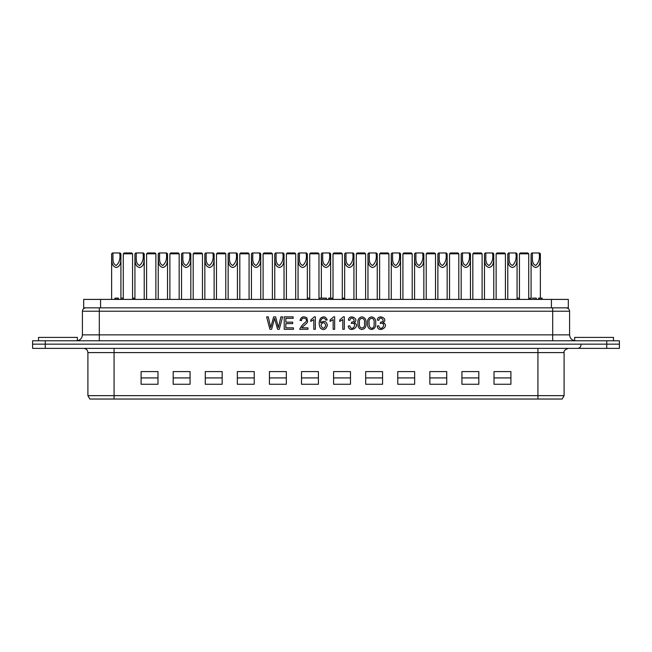 <?xml version="1.0" encoding="UTF-8"?>
<svg xmlns="http://www.w3.org/2000/svg" width="652" height="652" viewBox="0 0 652 652"><rect width="100%" height="100%" fill="white"/><g stroke="black" fill="none" stroke-linecap="round" stroke-linejoin="round"><path stroke-width="0.98" d="M531.934 252.968L531.087 253.807L531.934 252.968L539.53 252.968L540.369 253.807C539.962 258.771 541.6 265.926 535.789 267.507C529.872 266.13 531.478 258.803 531.087 253.807L531.087 298.135M532.358 252.968C532.798 257.279 531.103 263.62 535.74 265.478C538.943 262.512 540.068 258.347 539.098 252.968M539.53 252.968L540.369 253.807L540.369 298.135M508.633 252.968L516.221 252.968L517.069 253.807C516.661 258.771 518.291 265.926 512.488 267.507C506.571 266.13 508.177 258.803 507.786 253.807L508.633 252.968L507.778 253.807L507.778 299.407M509.049 252.968C509.489 257.279 507.802 263.62 512.439 265.478C515.642 262.512 516.759 258.347 515.797 252.968M516.221 252.968L517.069 253.807L517.069 299.407M485.324 252.968L492.92 252.968L493.76 253.807C493.36 258.771 494.99 265.926 489.179 267.507C483.271 266.13 484.868 258.803 484.485 253.807L485.324 252.968L484.477 253.807L484.477 299.407M485.748 252.968C486.188 257.279 484.501 263.62 489.13 265.478C492.341 262.512 493.458 258.347 492.496 252.968M492.92 252.968L493.768 253.807L493.768 299.407M462.023 252.968L469.619 252.968L470.459 253.807C470.051 258.771 471.689 265.926 465.878 267.507C459.97 266.13 461.567 258.803 461.176 253.807L462.023 252.968L461.176 253.807L461.176 299.407M462.447 252.968C462.887 257.279 461.192 263.62 465.83 265.478C469.032 262.512 470.157 258.347 469.195 252.968M469.619 252.968L470.459 253.807L470.459 299.407M438.723 252.968L446.318 252.968L447.158 253.807C446.75 258.771 448.389 265.926 442.578 267.507C436.661 266.13 438.266 258.803 437.875 253.807L438.723 252.968L437.875 253.807L437.875 299.407M439.146 252.968C439.587 257.279 437.891 263.62 442.529 265.478C445.732 262.512 446.856 258.347 445.887 252.968M446.318 252.968L447.158 253.807L447.158 299.407M415.414 252.968L423.009 252.968L423.849 253.807C423.45 258.771 425.08 265.926 419.269 267.507C413.36 266.13 414.965 258.803 414.574 253.807L415.414 252.968L414.566 253.807L414.566 299.407M415.837 252.968C416.278 257.279 414.59 263.62 419.22 265.478C422.431 262.512 423.547 258.347 422.586 252.968M423.009 252.968L423.857 253.807L423.857 299.407M392.113 252.968L399.709 252.968L400.548 253.807C400.149 258.771 401.779 265.926 395.968 267.507C390.059 266.13 391.656 258.803 391.265 253.807L392.113 252.968L391.265 253.807L391.265 299.407M392.537 252.968C392.977 257.279 391.29 263.62 395.919 265.478C399.122 262.512 400.246 258.347 399.285 252.968M368.812 252.968L367.964 253.807L368.812 252.968L376.408 252.968L377.247 253.807C376.84 258.771 378.478 265.926 372.667 267.507C366.75 266.13 368.356 258.803 367.964 253.807L367.964 299.407M369.236 252.968C369.676 257.279 367.981 263.62 372.618 265.478C375.821 262.512 376.946 258.347 375.976 252.968M376.408 252.968L377.247 253.807L377.247 299.407M345.511 252.968L353.099 252.968L353.946 253.807C353.539 258.771 355.177 265.926 349.366 267.507C343.449 266.13 345.055 258.803 344.663 253.807L345.511 252.968L344.655 253.807L344.655 299.407M345.927 252.968C346.367 257.279 344.68 263.62 349.317 265.478C352.52 262.512 353.637 258.347 352.675 252.968M353.099 252.968L353.946 253.807L353.946 299.407M322.202 252.968L329.798 252.968L330.637 253.807C330.238 258.771 331.868 265.926 326.057 267.507C320.148 266.13 321.746 258.803 321.363 253.807L322.202 252.968L321.354 253.807L321.354 298.135M322.626 252.968C323.066 257.279 321.379 263.62 326.008 265.478C329.219 262.512 330.336 258.347 329.374 252.968M329.798 252.968L330.645 253.807L330.645 298.135M298.901 252.968L306.497 252.968L307.337 253.807C306.937 258.771 308.567 265.926 302.756 267.507C296.847 266.13 298.445 258.803 298.054 253.807L298.901 252.968L298.054 253.807L298.054 299.407M299.325 252.968C299.765 257.279 298.07 263.62 302.707 265.478C305.91 262.512 307.035 258.347 306.073 252.968M306.497 252.968L307.345 253.807L307.345 299.407M275.6 252.968L283.196 252.968L284.036 253.807C283.628 258.771 285.266 265.926 279.455 267.507C273.538 266.13 275.144 258.803 274.753 253.807L275.6 252.968L274.753 253.807L274.753 299.407M276.024 252.968C276.464 257.279 274.769 263.62 279.406 265.478C282.609 262.512 283.734 258.347 282.764 252.968M283.196 252.968L284.036 253.807L284.036 299.407M252.291 252.968L259.887 252.968L260.735 253.807C260.327 258.771 261.957 265.926 256.146 267.507C250.238 266.13 251.843 258.803 251.452 253.807L252.291 252.968L251.444 253.807L251.444 299.407M252.715 252.968C253.155 257.279 251.468 263.62 256.106 265.478C259.309 262.512 260.425 258.347 259.463 252.968M259.887 252.968L260.735 253.807L260.735 299.407M228.991 252.968L236.586 252.968L237.426 253.807C237.026 258.771 238.656 265.926 232.845 267.507C226.937 266.13 228.534 258.803 228.151 253.807L228.991 252.968L228.143 253.807L228.143 299.407M229.414 252.968C229.854 257.279 228.167 263.62 232.797 265.478C236.008 262.512 237.124 258.347 236.163 252.968M205.69 252.968L204.842 253.807L205.69 252.968L213.285 252.968L214.125 253.807C213.717 258.771 215.356 265.926 209.545 267.507C203.628 266.13 205.233 258.803 204.842 253.807L204.842 299.407M206.113 252.968C206.554 257.279 204.858 263.62 209.496 265.478C212.699 262.512 213.823 258.347 212.854 252.968M213.285 252.968L214.125 253.807L214.125 299.407M182.389 252.968L189.985 252.968L190.824 253.807C190.417 258.771 192.055 265.926 186.244 267.507C180.327 266.13 181.932 258.803 181.541 253.807L182.389 252.968L181.541 253.807L181.541 299.407M182.804 252.968C183.253 257.279 181.558 263.62 186.195 265.478C189.398 262.512 190.514 258.347 189.553 252.968M189.985 252.968L190.824 253.807L190.824 299.407M159.08 252.968L166.676 252.968L167.515 253.807C167.116 258.771 168.746 265.926 162.935 267.507C157.026 266.13 158.623 258.803 158.24 253.807L159.08 252.968L158.232 253.807L158.232 299.407M159.504 252.968C159.944 257.279 158.257 263.62 162.886 265.478C166.097 262.512 167.214 258.347 166.252 252.968M166.676 252.968L167.523 253.807L167.523 299.407M135.779 252.968L143.375 252.968L144.214 253.807C143.815 258.771 145.445 265.926 139.634 267.507C133.725 266.13 135.323 258.803 134.931 253.807L135.779 252.968L134.931 253.807L134.931 299.407M136.203 252.968C136.643 257.279 134.956 263.62 139.585 265.478C142.788 262.512 143.913 258.347 142.951 252.968M143.375 252.968L144.222 253.807L144.222 299.407M112.478 252.968L120.074 252.968L120.913 253.807C120.506 258.771 122.144 265.926 116.333 267.507C110.416 266.13 112.022 258.803 111.631 253.807L112.478 252.968L111.631 253.807L111.631 299.407M112.902 252.968C113.342 257.279 111.647 263.62 116.284 265.478C119.487 262.512 120.612 258.347 119.642 252.968M120.074 252.968L120.913 253.807L120.913 299.407M527.875 252.968L520.28 252.968L519.432 253.807L528.723 253.807L527.875 252.968L528.723 253.807L528.723 299.407M504.566 252.968L496.971 252.968L496.131 253.807L505.414 253.807L504.566 252.968L505.414 253.807L505.414 299.407M481.266 252.968L473.67 252.968L472.83 253.807L482.113 253.807L481.266 252.968L482.113 253.807L482.113 299.407M457.965 252.968L450.369 252.968L449.521 253.807L458.812 253.807L457.965 252.968L458.812 253.807L458.812 299.407M434.656 252.968L427.068 252.968L426.221 253.807L435.512 253.807L434.656 252.968M434.664 252.968L435.512 253.807L435.512 299.407M411.355 252.968L403.759 252.968L402.92 253.807L412.203 253.807L411.355 252.968L412.203 253.807L412.203 299.407M388.054 252.968L380.458 252.968L379.611 253.807L388.902 253.807L388.054 252.968L388.902 253.807L388.902 299.407M364.753 252.968L357.157 252.968L356.31 253.807L365.601 253.807L364.753 252.968L365.601 253.807L365.601 299.407M341.444 252.968L333.848 252.968L333.009 253.807L342.292 253.807L341.444 252.968L342.292 253.807L342.292 299.407M318.143 252.968L310.548 252.968L309.708 253.807L318.991 253.807L318.143 252.968L318.991 253.807L318.991 299.407M294.843 252.968L287.247 252.968L286.399 253.807L295.69 253.807L294.843 252.968L295.69 253.807L295.69 299.407M271.542 252.968L263.946 252.968L263.098 253.807L272.389 253.807L271.542 252.968L272.389 253.807L272.389 299.407M248.233 252.968L240.637 252.968L239.797 253.807L249.08 253.807L248.233 252.968L249.08 253.807L249.08 299.407M224.932 252.968L217.336 252.968L216.488 253.807L225.779 253.807L224.932 252.968L225.779 253.807L225.779 299.407M201.631 252.968L194.035 252.968L193.188 253.807L202.479 253.807L201.631 252.968L202.479 253.807L202.479 299.407M178.322 252.968L170.726 252.968L169.887 253.807L179.17 253.807L178.322 252.968L179.17 253.807L179.17 299.407M155.021 252.968L147.425 252.968L146.586 253.807L155.869 253.807L155.021 252.968L155.869 253.807L155.869 299.407M131.72 252.968L124.124 252.968L123.277 253.807L132.568 253.807L131.72 252.968L132.568 253.807L132.568 299.407M619.4 340.776L619.4 344.15L619.4 340.776L32.6 340.776L32.6 344.15L32.6 340.776M606.735 340.776L606.735 344.15L619.4 344.15L619.4 348.372L619.4 344.15L45.265 344.15L606.735 344.15L606.735 348.372L619.4 348.372M32.6 344.15L45.265 344.15L32.6 344.15L32.6 348.372L32.6 344.15M271.599 329.301L269.895 329.301L266.619 316.872L268.306 316.872L270.71 327.557L273.653 316.872L275.625 316.872L278.388 327.557L280.914 316.872L282.609 316.872L279.284 329.301L277.597 329.301L274.59 318.372L271.599 329.301M293.465 329.301L284.215 329.301L284.215 316.872L293.172 316.872L293.172 318.331L285.845 318.331L285.845 322.153L292.699 322.153L292.699 323.612L285.845 323.612L285.845 327.842L293.465 327.842L293.465 329.301M301.843 327.842L307.964 327.842L307.964 329.301L299.708 329.301C301.004 326.416 302.993 324.011 305.658 322.088C308.869 318.372 301.371 316.253 301.574 320.605L299.993 320.425C301.11 316.799 303.408 315.935 306.888 317.834L307.63 321.754C307.239 323.433 302.088 326.897 301.843 327.842M315.348 316.839L315.348 329.301L313.824 329.301L313.824 319.594L310.768 321.428L310.768 319.961L314.362 316.839L315.348 316.839M320.686 322.903C324.15 320.279 326.383 321.069 327.402 325.267C325.927 329.757 323.579 330.703 320.377 328.103C318.73 324.794 318.771 321.517 320.515 318.266C323.571 315.943 325.804 316.497 327.198 319.936L325.682 320.05C324.288 316.269 319.985 318.657 320.686 322.903M320.923 325.267C322.561 329.089 324.191 329.121 325.821 325.356C324.288 321.754 322.658 321.721 320.923 325.267M334.663 316.839L334.663 329.301L333.148 329.301L333.148 319.594L330.083 321.428L330.083 319.961L333.685 316.839L334.663 316.839M344.329 316.839L344.329 329.301L342.805 329.301L342.805 319.594L339.741 321.428L339.741 319.961L343.343 316.839L344.329 316.839M354.077 322.585C361.673 325.992 349.073 334.028 348.266 326.033L349.782 325.829C351.901 333.09 358.633 322.031 351.265 323.433L351.689 322.112C357.581 321.868 351.029 314.574 349.896 320.311L348.38 320.05C349.113 313.286 360.181 319.146 354.077 322.585M359.496 323.172C358.225 329.57 365.723 329.553 364.46 323.172C365.707 316.75 358.176 316.815 359.496 323.172M357.924 323.172C357.581 319.586 358.926 317.467 361.982 316.839C365.014 317.483 366.367 319.594 366.033 323.172C366.359 326.782 365.014 328.893 361.982 329.505C358.975 329.064 357.63 326.962 357.924 323.172M369.162 323.172C368.421 329.284 374.818 330.523 374.118 323.172C374.9 315.878 367.72 317.548 369.162 323.172M367.581 323.172C367.247 319.57 368.6 317.459 371.64 316.839C374.68 317.5 376.033 319.61 375.699 323.172C376.025 326.774 374.672 328.885 371.64 329.505C368.641 329.073 367.288 326.962 367.581 323.172M383.058 322.585C390.646 325.992 378.054 334.028 377.239 326.033L378.755 325.829C380.874 333.09 387.614 322.031 380.246 323.433L380.67 322.112C386.563 321.868 379.986 314.566 378.869 320.311L377.361 320.05C377.867 313.416 389.065 318.795 383.058 322.585M32.6 348.372L606.735 348.372M510.907 371.591L510.907 384.256L494.02 384.256L494.02 371.591L510.907 371.591M478.821 371.591L478.821 384.256L461.934 384.256L461.934 371.591L478.821 371.591M446.734 371.591L446.734 384.256L429.847 384.256L429.847 371.591L446.734 371.591M414.656 371.591L414.656 384.256L397.769 384.256L397.769 371.591L414.656 371.591M382.569 371.591L382.569 384.256L365.682 384.256L365.682 371.591L382.569 371.591M350.483 371.591L350.483 384.256L333.596 384.256L333.596 371.591L350.483 371.591M318.404 371.591L318.404 384.256L301.517 384.256L301.517 371.591L318.404 371.591M286.318 371.591L286.318 384.256L269.431 384.256L269.431 371.591L286.318 371.591M254.231 371.591L254.231 384.256L237.344 384.256L237.344 371.591L254.231 371.591M222.153 371.591L222.153 384.256L205.266 384.256L205.266 371.591L222.153 371.591M190.066 371.591L190.066 384.256L173.179 384.256L173.179 371.591L190.066 371.591M157.98 371.591L157.98 384.256L141.093 384.256L141.093 371.591L157.98 371.591M537.924 395.658L87.906 395.658L87.906 352.593L537.924 352.593L537.924 399.032L562.146 399.032L564.094 395.658L537.924 395.658M510.907 377.924L494.02 377.924M478.821 377.924L461.934 377.924M446.734 377.924L429.847 377.924M414.656 377.924L397.769 377.924M382.569 377.924L365.682 377.924M350.483 377.924L333.596 377.924M318.404 377.924L301.517 377.924M286.318 377.924L269.431 377.924M254.231 377.924L237.344 377.924M222.153 377.924L205.266 377.924M190.066 377.924L173.179 377.924M157.98 377.924L141.093 377.924M87.906 395.658L89.854 399.032L537.924 399.032M613.491 340.776L613.491 337.402L574.648 337.402L574.648 340.719M77.352 340.776L77.352 337.402L38.509 337.402L38.509 340.776M100.571 307.85L568.316 307.85L568.316 299.407L83.684 299.407L83.684 307.85L100.571 307.85L100.571 299.407M326.416 299.407L326.416 298.135L318.991 298.135M309.708 298.135L307.345 298.135M333.009 298.135L328.665 298.135L328.665 299.407M343.661 299.407L343.661 298.135L342.292 298.135M343.596 299.407L343.596 298.135L343.604 299.407M529.685 299.407L529.685 298.135L528.723 298.135M529.563 299.407L529.563 298.135M542.146 299.407L542.146 298.135L538.609 298.135L538.609 299.407M539.832 299.407L539.832 298.135M541.543 299.407L541.543 298.135M329.888 299.407L329.888 298.135M331.599 299.407L331.599 298.135M332.202 299.407L332.202 298.135M118.444 299.407L118.444 298.135L114.907 298.135L114.907 299.407M116.121 299.407L116.121 298.135M117.833 299.407L117.833 298.135M519.432 298.135L517.069 298.135M319.081 299.407L319.081 298.135L319.097 299.407M134.002 299.407L134.019 298.135L132.568 298.135M134.067 299.407L134.067 298.135L134.019 299.407M532.317 298.135L536.107 298.135M123.277 298.135L120.913 298.135M45.265 348.372L45.265 340.776M569.587 311.224L569.587 334.867L552.7 334.867L552.7 311.224L569.587 311.224C569.408 309.195 568.275 308.07 566.205 307.85M552.7 340.776L552.7 334.867L99.3 334.867L99.3 311.224L552.7 311.224L552.7 307.85M99.3 340.776L99.3 334.867L82.413 334.867L82.413 311.224L99.3 311.224L99.3 307.85M114.076 348.372L114.076 399.032M537.924 348.372L537.924 352.593L564.094 352.593C563.556 351.012 564.966 349.611 568.316 348.372M551.429 307.85L551.429 299.407M400.556 299.407L400.556 253.807L399.709 252.968M237.434 299.407L237.434 253.807L236.586 252.968M519.432 299.407L519.432 253.807L520.28 252.968M496.131 299.407L496.131 253.807L496.971 252.968M472.83 299.407L472.83 253.807L473.67 252.968M449.521 299.407L449.521 253.807L450.369 252.968M426.221 299.407L426.221 253.807L427.068 252.968M402.92 299.407L402.92 253.807L403.759 252.968M379.611 299.407L379.611 253.807L380.458 252.968M356.31 299.407L356.31 253.807L357.157 252.968M333.009 299.407L333.009 253.807L333.848 252.968M309.708 299.407L309.708 253.807L310.548 252.968M286.399 299.407L286.399 253.807L287.247 252.968M263.098 299.407L263.098 253.807L263.946 252.968M239.797 299.407L239.797 253.807L240.637 252.968M216.488 299.407L216.488 253.807L217.336 252.968M193.188 299.407L193.188 253.807L194.035 252.968M169.887 299.407L169.887 253.807L170.726 252.968M146.586 299.407L146.586 253.807L147.425 252.968M123.277 299.407L123.277 253.807L124.124 252.968M82.413 334.867C82.062 338.453 80.098 340.425 76.504 340.776M569.587 334.867C569.938 338.453 571.902 340.425 575.496 340.776M82.413 311.224C82.592 309.195 83.725 308.07 85.795 307.85M87.906 352.593C87.653 350.034 86.243 348.624 83.684 348.372M564.094 352.593L564.094 395.658M580.981 344.998C580.802 347.027 579.677 348.152 577.607 348.372M319.138 299.407L319.138 298.135M536.319 298.135L536.319 299.407M530.712 298.135L530.712 299.407"/></g></svg>
